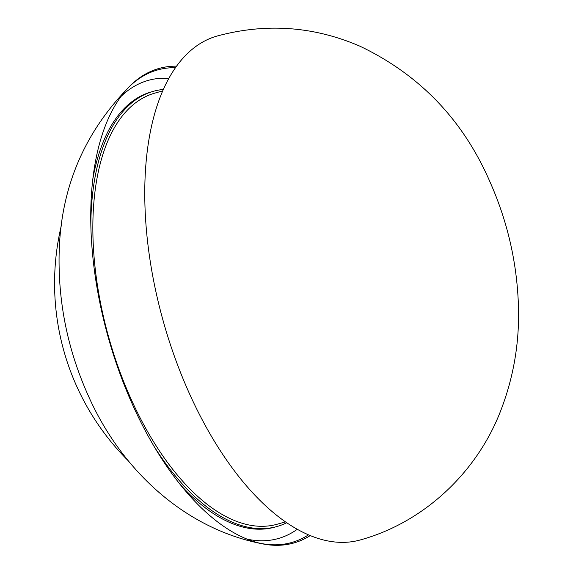 <?xml version="1.0" encoding="UTF-8"?>
<svg xmlns="http://www.w3.org/2000/svg" width="573" height="573" viewBox="0 0 573 573"><rect width="100%" height="100%" fill="white"/><g stroke="black" fill="none" stroke-linecap="round" stroke-linejoin="round"><path stroke-width="0.86" d="M360.467 539.895A261.933 129.82 -105.9 0 1 163.907 323.509A261.933 129.82 -105.9 0 1 217.067 36.042C266.015 22.827 313.653 26.215 359.98 46.212C419.701 74.755 462.984 119.857 489.815 181.512C507.227 220.634 516.739 261.41 518.364 303.848C519.826 341.386 513.759 377.471 500.165 412.102C476.464 472.539 424.077 522.325 360.467 539.895M176.606 66.167A246.648 122.242 74.1 0 0 132.213 83.794A246.648 122.242 74.1 0 0 90.949 229.114A246.648 122.242 74.1 0 0 263.186 543.985A246.648 122.242 74.1 0 0 310.208 535.59M297.251 529.302A238.117 118.017 -105.9 0 1 246.984 539.114M121.003 96.465A238.117 118.017 -105.9 0 1 168.906 78.343M275.104 527.053A226.213 112.115 -105.9 0 1 179.571 483.762M92.84 179.02A226.213 112.115 -105.9 0 1 151.258 91.909M286.715 522.762A226.213 112.115 -105.9 0 1 277.088 526.487A226.213 112.115 -105.9 0 1 245.566 526.666A226.213 112.115 -105.9 0 1 153.779 445.93M90.828 224.759A226.213 112.115 -105.9 0 1 126.282 107.86A226.213 112.115 -105.9 0 1 153.249 91.343A226.213 112.115 -105.9 0 1 163.391 89.445M285.433 521.881L277.361 524.18A224.064 111.047 -105.9 0 1 246.132 524.352A224.064 111.047 -105.9 0 1 109.235 339.152A224.064 111.047 -105.9 0 1 127.987 109.529A224.064 111.047 -105.9 0 1 154.689 93.17L162.768 90.871M308.475 534.867A245.602 121.727 -105.9 0 1 257.513 542.667M128.087 87.898A245.602 121.727 -105.9 0 1 175.517 67.7M132.213 83.794C84.933 130.515 60.573 187.07 59.134 253.467C58.095 302.831 67.858 350.332 88.414 395.957C120.71 468.771 183.647 528.872 263.186 543.985M61.383 225.325A250.523 250.523 0 0 0 128.409 460.928"/></g></svg>
